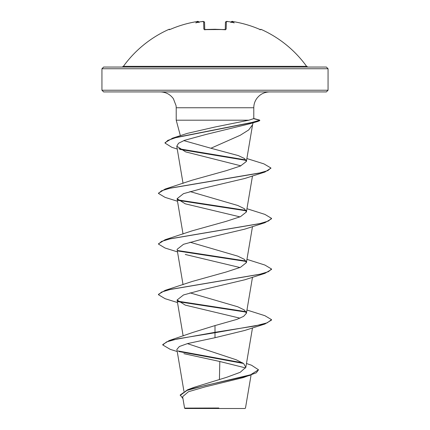<?xml version="1.0" encoding="UTF-8"?>
<svg xmlns="http://www.w3.org/2000/svg" width="430" height="430" viewBox="0 0 430 430"><rect width="100%" height="100%" fill="white"/><g stroke="black" fill="none" stroke-linecap="round" stroke-linejoin="round"><path stroke-width="0.64" d="M205.561 29.692L203.831 29.159L203.637 21.634L202.213 21.564A112.837 112.407 180 0 0 199.891 21.855A83.216 43.758 146.2 0 0 195.763 22.876A83.216 39.399 -143.3 0 1 198.101 21.855L198.079 21.564L196.655 21.629A112.746 112.708 180 0 0 170.796 29.159L169.178 29.692A0.849 0.844 -26 0 1 169.544 29.622L170.796 29.159C179.117 25.612 187.733 23.107 196.655 21.629C187.733 23.107 179.117 25.612 170.796 29.154M169.178 29.692L169.001 29.337A0.849 0.849 0 0 1 169.931 29.493M260.822 29.692L260.451 29.627A0.849 0.844 26 0 1 260.822 29.692L260.999 29.337A113.063 113.063 0 0 1 306.606 66.349L123.394 66.349L122.023 67.048L188.308 67.048M230.953 22.322C231.442 21.36 232.238 21.129 233.345 21.629C242.267 23.107 250.883 25.612 259.204 29.154L259.204 29.154A112.746 112.708 180 0 0 233.345 21.634L231.921 21.564L231.899 21.855A83.216 39.399 143.3 0 1 234.237 22.876A83.216 43.758 -146.2 0 0 230.109 21.855A112.837 112.407 180 0 0 227.787 21.564L226.363 21.634L226.169 29.159L224.465 29.692A112.993 101.561 180 0 0 215 29.337A112.993 101.561 180 0 0 205.535 29.692M328.063 68.746L101.937 68.746L101.937 90.23L328.063 90.23L328.063 68.746L326.365 67.048L122.023 67.048M246.476 363.522L251.523 365.231L258.505 369.789L256.291 372.799L243.278 377.594L205.008 386.909L188.453 391.725L182.637 396.664L184.572 408.108L184.964 408.5L245.035 408.5L245.487 408.048L251.066 375.035M212.732 408.14L184.594 408.108L218.827 408.022M101.937 90.23L103.635 91.923L326.365 91.923L328.063 90.23M252.534 124.84L248.69 129.957L240.262 135.251L210.91 148.243L183.777 140.605M253.033 122.217L252.657 122.76L249.76 123.77L206.034 134.445L184.502 140.33L178.514 143.271L176.773 146.221L185.712 151.903L240.881 165.835M177.246 149.049L171.806 147.302L165.034 143.093L165.034 142.669L172.591 138.148L187.464 133.338L215 127.017L248.862 120.19L176.214 120.19L176.214 107.753L253.786 107.753C253.807 104.469 254.743 101.469 256.592 98.755C259.817 94.342 264.154 92.068 269.615 91.923L215 91.923M253.786 107.753L253.786 118.605L248.862 120.19M183.884 353.664L219.811 361.501L219.429 379.448M258.505 369.789L250.582 374.777L187.657 389.736L194.161 387.301L226.718 377.287L240.209 372.305L245.831 367.322L243.638 363.549L236.231 359.781L187.399 343.624M215 325.585L215 332.309L169.21 340.544L193.366 332.272L215 325.585L236.753 319.425L243.627 316.356L246.411 313.271L244.423 310.019L237.709 306.767L190.017 292.857M177.509 302.559L165.099 298.689L158.471 294.743L158.471 294.319L165.099 290.379L192.285 281.44L226.078 272.029L240.456 267.326L246.406 262.623L244.417 259.365L237.693 256.113L190.017 242.203M158.487 243.88L165.093 239.725L192.291 230.792L226.072 221.38L240.456 216.677L246.406 211.969L244.423 208.717L237.709 205.465L190.017 191.549M158.487 193.226L165.093 189.076L192.291 180.138L226.062 170.731L240.434 166.028L246.379 161.47L244.536 158.53L238.301 155.59L210.91 148.243M177.509 201.256L165.093 197.381L158.471 193.441L161.546 190.764L170.447 188.093L264.901 172.054L244.729 178.498L201.858 188.609L183.481 193.661L177.079 198.708L185.266 203.825L239.983 216.876M177.509 251.905L165.099 248.035L158.471 244.089L161.551 241.418L170.452 238.747L264.907 222.708L244.729 229.152L201.874 239.257L183.486 244.31L177.085 249.362L183.046 284.692M185.271 254.474L239.983 267.53M158.471 294.743L161.546 292.072L170.447 289.395L264.907 273.362L244.729 279.801L201.885 289.906L183.492 294.958L177.085 300.011L185.271 305.128L239.983 318.178M264.901 324.01L271.529 320.07L271.529 319.646L267.229 322.812L254.974 325.978L215 332.309L215 332.734L264.901 324.01L244.729 330.455L215 337.711L187.582 343.57L179.407 346.494L176.87 349.407L183.938 391.289M219.811 361.501L245.654 367.94M169.21 340.544L162.766 344.543L162.766 344.967L170.269 349.37L177.225 351.525M177.95 350.928L242.584 362.823M187.657 389.736L180.218 394.982L182.976 398.653M215 337.711L215 332.734L177.558 338.851L166.555 341.909L162.766 344.967M178.869 351.552L243.52 363.463M250.002 375.385L205.535 385.398L187.002 390.402L180.218 395.406M271.529 319.646L264.907 315.706L246.954 310.014M246.062 311.675L177.665 301.167M165.099 290.379L259.548 274.34L268.449 271.669L271.529 268.997L264.901 265.052L246.954 259.365M246.057 261.021L177.665 250.518M165.093 239.725L259.548 223.691L268.449 221.015L271.529 218.343L264.901 214.398L246.954 208.711M246.057 210.367L177.665 199.864M165.093 189.076L258.656 173.242L267.879 170.602L270.878 167.963L263.891 163.868L246.874 158.536M246.008 159.955L178.815 148.732M172.591 138.148L251.964 122.459L259.752 120.217L253.695 118.723M246.288 312.137L178.176 301.688M264.907 273.362L271.529 269.416L271.529 268.997M246.288 261.483L178.176 251.034M264.907 222.708L271.529 218.768L271.529 218.343M246.282 210.829L178.176 200.385M264.901 172.054L270.857 168.173M246.256 160.422L179.88 149.398M165.034 143.093L167.797 140.39L175.682 137.691L257.699 121.486L259.752 120.636L259.752 120.217M241.692 67.048L103.635 67.048L101.937 68.746M204.755 29.675L204.567 22.446A0.849 0.839 178.5 0 0 203.637 21.634M225.245 29.573L225.433 22.446A0.849 0.839 1.5 0 1 226.363 21.634M198.972 22.037L198.982 22.064A0.849 0.844 175 0 0 198.079 21.564M199.069 22.559L198.101 21.855M199.891 21.855L202.213 21.554C202.132 22.032 202.831 20.43 204.567 22.446M204.718 29.67A0.849 0.779 178.5 0 0 203.831 29.159M204.766 29.912L204.583 29.514L215 29.261L224.465 29.692M225.282 29.67A0.849 0.779 1.5 0 1 226.169 29.159M229.765 21.806L227.787 21.564C226.787 21.129 226.003 21.425 225.433 22.446L225.917 21.672L226.664 21.505M227.787 21.554L230.109 21.855M231.899 21.855L230.931 22.559M232.248 21.505L231.017 22.064A0.849 0.844 5 0 1 231.921 21.564M176.214 107.753L176.09 105.769L173.408 98.755C170.183 94.342 165.846 92.068 160.385 91.923M252.603 124.593L253.087 122.803M180.369 135.692L176.214 120.19M245.831 367.327L252.491 327.886M183.153 335.986L177.079 300.011M246.406 313.271L252.491 277.232M246.406 262.623L252.491 226.578M183.046 234.038L177.079 198.708M246.406 211.969L252.491 175.929M183.046 183.384L176.773 146.221M246.379 161.47L252.647 124.345M253.603 118.476L259.553 120.078M249.76 123.77L257.699 121.486M158.471 244.089L158.471 243.67M158.471 193.441L158.471 193.016M270.878 168.383L270.878 167.963M306.606 66.349L307.977 67.048M169.001 29.337A113.063 113.063 0 0 0 123.394 66.349M199.047 22.322C198.558 21.36 197.757 21.129 196.655 21.629L197.752 21.505M225.234 29.912L225.417 29.514L205.545 29.622M200.084 21.817L203.325 21.505M225.417 29.514L224.455 29.622M260.999 29.337L259.892 29.74M260.521 29.632L259.204 29.154C250.883 25.612 242.267 23.107 233.345 21.629"/></g></svg>
